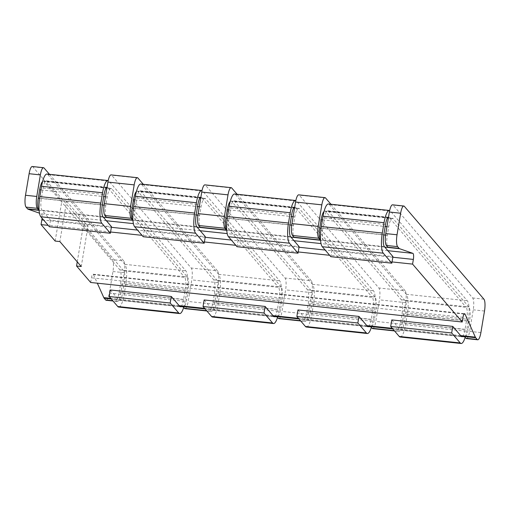 <?xml version="1.0" encoding="UTF-8"?>
<svg xmlns="http://www.w3.org/2000/svg" width="510" height="510" viewBox="0 0 510 510"><rect width="100%" height="100%" fill="white"/><g stroke="black" fill="none" stroke-linecap="round" stroke-linejoin="round"><path stroke-width="0.38" stroke-dasharray="2.55 1.91" d="M392.043 261.93L329.658 255.293M298.222 251.946L235.837 245.316M204.402 241.969L142.009 235.333M110.581 231.993L48.189 225.356M55.163 241.064L61.908 200.761L66.6 201.265L59.855 241.561M66.6 201.265L87.994 226.217L81.249 266.513M77.252 261.853L83.302 225.713L87.994 226.217M32.277 166.509A9.747 2.461 -83.9 0 1 32.812 166.827L61.908 200.761M106.386 220.747L41.348 213.83L39.487 213.18M41.348 213.83A4.877 1.23 -83.9 0 1 42.037 218.178M90.678 282.483L91.462 277.797A4.877 1.23 96.1 0 1 93.043 274.202L464.578 313.714M464.055 314.058L93.489 274.648A4.877 1.23 96.1 0 0 93.043 274.202M93.489 274.648L97.327 283.19M106.188 300.275A9.747 2.461 96.1 0 0 109.357 293.072L112.965 271.518A9.747 2.461 96.1 0 0 112.398 259.647L83.302 225.713M184.996 308.658A9.747 2.461 96.1 0 0 188.171 301.455L191.779 279.901A9.747 2.461 96.1 0 0 191.205 268.03L111.626 175.21A9.747 2.461 -83.9 0 0 111.091 174.892M143.284 184.288L217.477 270.823L191.205 268.03M278.817 318.635A9.747 2.461 96.1 0 0 281.992 311.431L285.6 289.878A9.747 2.461 96.1 0 0 285.026 278.007L205.447 185.187A9.747 2.461 -83.9 0 0 204.912 184.869M237.105 194.272L311.298 280.806L285.026 278.007M372.644 328.612A9.747 2.461 96.1 0 0 375.813 321.408L379.421 299.854A9.747 2.461 96.1 0 0 378.847 287.991L299.268 195.171A9.747 2.461 -83.9 0 0 298.733 194.845M330.926 204.249L405.118 290.783L378.847 287.991M466.465 338.589A9.747 2.461 96.1 0 0 469.633 331.392L473.242 309.831A9.747 2.461 96.1 0 0 472.668 297.967L393.089 205.147A9.747 2.461 -83.9 0 0 392.553 204.822M49.464 174.312L123.656 260.846L112.398 259.647M136.431 191.473A11.698 2.952 96.1 0 1 137.286 191.103A11.698 2.952 96.1 0 1 137.936 191.492L213.671 279.831A11.698 2.952 -83.9 0 1 214.359 294.072L212.944 302.506A9.747 2.461 -83.9 0 1 209.776 309.71A9.747 2.461 -83.9 0 1 209.24 309.385L210.732 311.125A9.747 2.461 96.1 0 0 211.267 311.451A9.747 2.461 96.1 0 0 214.436 304.247L218.044 282.693A9.747 2.461 96.1 0 0 217.477 270.823M230.252 201.45A11.698 2.952 96.1 0 1 231.113 201.08A11.698 2.952 96.1 0 1 231.757 201.469L307.498 289.814A11.698 2.952 -83.9 0 1 308.18 304.049L306.771 312.49A9.747 2.461 -83.9 0 1 303.597 319.687A9.747 2.461 -83.9 0 1 303.061 319.362L304.553 321.102A9.747 2.461 96.1 0 0 305.088 321.427A9.747 2.461 96.1 0 0 308.263 314.23L311.865 292.67A9.747 2.461 96.1 0 0 311.298 280.806M324.073 211.427A11.698 2.952 96.1 0 1 324.934 211.063A11.698 2.952 96.1 0 1 325.578 211.446L401.319 299.791A11.698 2.952 -83.9 0 1 402.001 314.032L400.592 322.467A9.747 2.461 -83.9 0 1 397.417 329.664A9.747 2.461 -83.9 0 1 396.882 329.345L398.374 331.086A9.747 2.461 96.1 0 0 398.909 331.404A9.747 2.461 96.1 0 0 402.084 324.207L405.692 302.647A9.747 2.461 96.1 0 0 405.118 290.783M42.611 181.49A11.698 2.952 96.1 0 1 43.465 181.126A11.698 2.952 96.1 0 1 44.109 181.515L119.85 269.854A11.698 2.952 -83.9 0 1 120.538 284.095L119.123 292.53A9.747 2.461 -83.9 0 1 115.955 299.733A9.747 2.461 -83.9 0 1 115.419 299.408L116.911 301.149A9.747 2.461 96.1 0 0 117.447 301.474A9.747 2.461 96.1 0 0 120.615 294.27L124.223 272.716A9.747 2.461 96.1 0 0 123.656 260.846M180.891 306.637A9.747 2.461 96.1 0 0 183.568 299.574L185.296 289.259A9.747 2.461 96.1 0 0 184.722 277.395L184.116 276.688L187.406 277.038L111.664 188.7A11.698 2.952 96.1 0 0 111.021 188.311A11.698 2.952 96.1 0 0 107.215 196.949L105.799 205.383A9.747 2.461 96.1 0 0 106.373 217.254M187.406 277.038A11.698 2.952 -83.9 0 1 188.088 291.28L186.679 299.714A9.747 2.461 -83.9 0 1 183.504 306.918A9.747 2.461 -83.9 0 1 182.969 306.593M110.319 289.98L118.875 299.963A9.747 2.461 96.1 0 0 119.416 300.288A9.747 2.461 96.1 0 0 122.585 293.084L124.312 282.776A9.747 2.461 96.1 0 0 123.739 270.906L46.792 181.158A9.747 2.461 96.1 0 0 46.251 180.833A9.747 2.461 96.1 0 0 43.082 188.037L41.361 198.345A9.747 2.461 96.1 0 0 41.928 210.209L50.484 220.192L111.467 226.676M119.85 269.854L184.116 276.688L107.776 187.642A9.747 2.461 96.1 0 0 107.24 187.323A9.747 2.461 96.1 0 0 107.043 187.329M118.696 307.071A16.575 4.176 96.1 0 0 124.083 294.831L125.811 284.523A16.575 4.176 96.1 0 0 124.835 264.346L47.889 174.598A16.575 4.176 96.1 0 0 46.977 174.05M111.664 188.7L44.109 181.515M274.718 316.614A9.747 2.461 96.1 0 0 277.389 309.551L279.117 299.242A9.747 2.461 96.1 0 0 278.543 287.372L277.944 286.665L281.227 287.015A11.698 2.952 -83.9 0 1 281.909 301.257L280.5 309.691A9.747 2.461 -83.9 0 1 277.325 316.895A9.747 2.461 -83.9 0 1 276.79 316.57M368.539 326.591A9.747 2.461 96.1 0 0 371.21 319.528L372.938 309.219A9.747 2.461 96.1 0 0 372.37 297.349L371.764 296.648L375.048 296.992A11.698 2.952 -83.9 0 1 375.73 311.234L374.321 319.668A9.747 2.461 -83.9 0 1 371.152 326.872A9.747 2.461 -83.9 0 1 370.611 326.547M462.36 336.575A9.747 2.461 96.1 0 0 465.037 329.505L466.758 319.196A9.747 2.461 96.1 0 0 466.191 307.326L465.585 306.625L468.868 306.975A11.698 2.952 -83.9 0 1 469.551 321.217L468.142 329.651A9.747 2.461 -83.9 0 1 464.973 336.849A9.747 2.461 -83.9 0 1 464.431 336.523M468.868 306.975L393.127 218.631A11.698 2.952 96.1 0 0 392.483 218.242A11.698 2.952 96.1 0 0 388.677 226.886L387.268 235.32A9.747 2.461 96.1 0 0 387.836 247.191M375.048 296.992L299.306 208.654A11.698 2.952 96.1 0 0 298.662 208.265A11.698 2.952 96.1 0 0 294.856 216.909L293.448 225.344A9.747 2.461 96.1 0 0 294.015 237.207M281.227 287.015L205.485 198.677A11.698 2.952 96.1 0 0 204.841 198.288A11.698 2.952 96.1 0 0 201.036 206.926L199.627 215.367A9.747 2.461 96.1 0 0 200.194 227.23M297.961 309.94L306.523 319.917A9.747 2.461 96.1 0 0 307.058 320.242A9.747 2.461 96.1 0 0 310.227 313.044L311.954 302.73A9.747 2.461 96.1 0 0 311.38 290.866L234.434 201.112A9.747 2.461 96.1 0 0 233.899 200.793A9.747 2.461 96.1 0 0 230.724 207.991L229.003 218.299A9.747 2.461 96.1 0 0 229.57 230.169L238.132 240.146L299.115 246.636M307.498 289.814L371.764 296.648L295.417 207.602A9.747 2.461 96.1 0 0 294.882 207.277A9.747 2.461 96.1 0 0 294.684 207.29M306.338 327.031A16.575 4.176 96.1 0 0 311.725 314.791L313.452 304.476A16.575 4.176 96.1 0 0 312.483 284.306L235.531 194.552A16.575 4.176 96.1 0 0 234.619 194.004M299.306 208.654L231.757 201.469M371.318 327.369A16.575 4.176 96.1 0 0 372.708 321.274L374.436 310.966A16.575 4.176 96.1 0 0 373.467 290.789L296.514 201.042A16.575 4.176 96.1 0 0 295.845 200.545M238.132 240.146L237.029 246.712M204.14 299.963L212.702 309.94A9.747 2.461 96.1 0 0 213.237 310.265A9.747 2.461 96.1 0 0 216.406 303.061L218.133 292.753A9.747 2.461 96.1 0 0 217.56 280.889L140.613 191.135A9.747 2.461 96.1 0 0 140.078 190.816A9.747 2.461 96.1 0 0 136.903 198.014L135.182 208.322A9.747 2.461 96.1 0 0 135.749 220.192L144.304 230.169L205.294 236.659M213.671 279.831L277.944 286.665L201.597 197.625A9.747 2.461 96.1 0 0 201.061 197.3A9.747 2.461 96.1 0 0 200.863 197.306M212.517 317.048A16.575 4.176 96.1 0 0 217.904 304.808L219.631 294.499A16.575 4.176 96.1 0 0 218.656 274.329L141.71 184.575A16.575 4.176 96.1 0 0 140.798 184.027M205.485 198.677L137.936 191.492M277.497 317.392A16.575 4.176 96.1 0 0 278.887 311.298L280.615 300.989A16.575 4.176 96.1 0 0 279.646 280.812L202.693 191.059A16.575 4.176 96.1 0 0 202.024 190.568M144.304 230.169L143.208 236.729M391.788 319.917L400.344 329.9A9.747 2.461 96.1 0 0 400.879 330.219A9.747 2.461 96.1 0 0 404.047 323.021L405.775 312.713A9.747 2.461 96.1 0 0 405.208 300.843L328.255 211.095A9.747 2.461 96.1 0 0 327.72 210.77A9.747 2.461 96.1 0 0 324.551 217.968L322.824 228.282A9.747 2.461 96.1 0 0 323.397 240.146L331.953 250.129L392.936 256.613M401.319 299.791L465.585 306.625L389.238 217.579A9.747 2.461 96.1 0 0 388.703 217.254A9.747 2.461 96.1 0 0 388.505 217.266M400.159 337.008A16.575 4.176 96.1 0 0 405.546 324.768L407.273 314.46A16.575 4.176 96.1 0 0 406.304 294.283L329.352 204.529A16.575 4.176 96.1 0 0 328.44 203.981M393.127 218.631L325.578 211.446M465.139 337.346A16.575 4.176 96.1 0 0 466.535 331.251L468.256 320.943A16.575 4.176 96.1 0 0 467.287 300.766L390.341 211.019A16.575 4.176 96.1 0 0 389.665 210.522M331.953 250.129L330.856 256.689M183.676 307.415A16.575 4.176 96.1 0 0 185.066 301.321L186.794 291.006A16.575 4.176 96.1 0 0 185.819 270.835L108.872 181.082A16.575 4.176 96.1 0 0 108.203 180.591M50.484 220.192L49.387 226.752M137.898 178.003L111.626 175.21M231.719 187.986L205.447 185.187M325.539 197.963L299.268 195.171M483.926 299.166L472.668 297.967M404.347 206.346L393.089 205.147M44.07 168.026L32.812 166.827M218.044 282.693L191.779 279.901M311.865 292.67L285.6 289.878M405.692 302.647L379.421 299.854M124.223 272.716L112.965 271.518M484.5 311.03L473.242 309.831M46.792 181.158L106.647 187.521M107.004 187.559L107.776 187.642M123.739 270.906L184.722 277.395M40.978 189.905L103.721 196.579M105.462 196.764L107.215 196.949M39.595 198.345L102.312 205.014M104.085 205.205L105.799 205.383M214.436 304.247L188.171 301.455M308.263 314.23L281.992 311.431M402.084 324.207L375.813 321.408M120.615 294.27L109.357 293.072M480.892 332.59L469.633 331.392M210.732 311.125L206.62 310.686M304.553 321.102L300.441 320.669M398.374 331.086L394.262 330.646M116.911 301.149L112.793 300.709M209.24 309.385L205.128 308.952M303.061 319.362L298.949 318.928M396.882 329.345L392.77 328.905M115.419 299.408L111.301 298.968M119.123 292.53L186.679 299.714M212.944 302.506L280.5 309.691M306.771 312.49L374.321 319.668M400.592 322.467L468.142 329.651M460.645 335.586L392.26 328.312M366.817 325.609L298.439 318.336M272.997 315.626L204.618 308.359M179.176 305.649L110.797 298.375M462.997 317.309L91.462 277.797M392.827 257.238L325.157 250.047M299.007 247.261L231.336 240.063M205.186 237.284L137.515 230.087M111.365 227.307L43.694 220.11M387.849 250.684L321.045 243.576M294.028 240.707L227.218 233.599M200.207 230.724L133.397 223.622M384.789 247.114L320.586 240.286M290.968 237.131L226.765 230.303M197.147 227.154L132.944 220.326M103.326 217.177L39.117 210.349M321.058 228.276L383.775 234.951M385.547 235.135L387.268 235.32M227.237 218.299L289.954 224.974M291.726 225.159L293.448 225.344M133.416 208.322L196.133 214.99M197.905 215.182L199.627 215.367M308.18 304.049L375.73 311.234M234.434 201.112L294.289 207.481M294.646 207.519L295.417 207.602M311.38 290.866L372.37 297.349M228.627 209.865L291.369 216.533M293.103 216.718L294.856 216.909M230.724 207.991L291.714 214.48M235.531 194.552L296.514 201.042M312.483 284.306L373.467 290.789M313.452 304.476L374.436 310.966M311.954 302.73L372.938 309.219M229.003 218.299L289.986 224.789M229.57 230.169L290.56 236.653M310.227 313.044L371.21 319.528M306.523 319.917L367.506 326.406M311.725 314.791L372.708 321.274M140.613 191.135L200.468 197.504M200.825 197.542L201.597 197.625M217.56 280.889L278.543 287.372M134.799 199.882L197.542 206.556M199.282 206.741L201.036 206.926M136.903 198.014L197.886 204.497M141.71 184.575L202.693 191.059M218.656 274.329L279.646 280.812M219.631 294.499L280.615 300.989M218.133 292.753L279.117 299.242M135.182 208.322L196.165 214.806M135.749 220.192L196.732 226.676M216.406 303.061L277.389 309.551M212.702 309.94L273.685 316.429M217.904 304.808L278.887 311.298M214.359 294.072L281.909 301.257M402.001 314.032L469.551 321.217M328.255 211.095L388.11 217.458M388.467 217.496L389.238 217.579M405.208 300.843L466.191 307.326M322.447 219.842L385.19 226.516M386.924 226.701L388.677 226.886M324.551 217.968L385.534 224.457M329.352 204.529L390.341 211.019M406.304 294.283L467.287 300.766M407.273 314.46L468.256 320.943M405.775 312.713L466.758 319.196M322.824 228.282L383.807 234.766M323.397 240.146L384.381 246.63M404.047 323.021L465.037 329.505M400.344 329.9L461.327 336.383M405.546 324.768L466.535 331.251M120.538 284.095L188.088 291.28M43.082 188.037L104.066 194.52M47.889 174.598L108.872 181.082M124.835 264.346L185.819 270.835M125.811 284.523L186.794 291.006M124.312 282.776L185.296 289.259M41.361 198.345L102.344 204.829M41.928 210.209L102.912 216.699M122.585 293.084L183.568 299.574M118.875 299.963L179.864 306.446M124.083 294.831L185.066 301.321M43.465 181.126L106.341 187.814M106.947 187.878L111.021 188.311M206.869 310.979L211.267 311.451M300.69 320.962L305.088 321.427M394.51 330.939L398.909 331.404M117.447 301.474L113.048 301.002M115.955 299.733L179.941 306.535M209.776 309.71L273.768 316.512M303.597 319.687L367.589 326.489M397.417 329.664L461.41 336.472M231.113 201.08L293.99 207.768M294.595 207.831L298.662 208.265M233.899 200.793L294.882 207.277M307.058 320.242L368.041 326.725M137.286 191.103L200.162 197.791M200.768 197.855L204.841 198.288M140.078 190.816L201.061 197.3M213.237 310.265L274.221 316.748M324.934 211.063L387.81 217.744M388.416 217.815L392.483 218.242M327.72 210.77L388.703 217.254M400.879 330.219L461.862 336.708M46.251 180.833L107.24 187.323M119.416 300.288L180.4 306.771"/><path stroke-width="0.76" d="M48.189 225.356L41.049 224.598L55.163 241.064L59.855 241.561L81.249 266.513L76.557 266.016L77.252 261.853M392.043 261.93L412.577 264.11L462.213 322.001L90.678 282.483L76.557 266.016M329.658 255.293L298.222 251.946M235.837 245.316L204.402 241.969M142.009 235.333L110.581 231.993M39.487 213.18L27.961 209.164A9.747 2.461 -83.9 0 1 27.566 208.87L26.074 207.13A9.747 2.461 -83.9 0 1 25.5 195.266L29.108 173.706A9.747 2.461 -83.9 0 1 32.277 166.509L43.535 167.707A9.747 2.461 -83.9 0 1 44.07 168.026L49.464 174.312M42.037 218.178A4.877 1.23 -83.9 0 1 41.833 219.912L41.049 224.598M97.327 283.19L103.81 297.636A9.747 2.461 96.1 0 0 104.161 298.21L105.653 299.95A9.747 2.461 96.1 0 0 106.188 300.275L113.048 301.002M136.431 191.473A11.698 2.952 96.1 0 0 133.486 199.741L132.071 208.182A9.747 2.461 96.1 0 0 132.645 220.046L131.153 218.305A9.747 2.461 -83.9 0 1 130.579 206.442L134.187 184.881A9.747 2.461 -83.9 0 1 137.356 177.684A9.747 2.461 -83.9 0 1 137.898 178.003L143.284 184.288M230.252 201.45A11.698 2.952 96.1 0 0 227.307 209.725L225.892 218.159A9.747 2.461 96.1 0 0 226.465 230.023L224.974 228.282A9.747 2.461 -83.9 0 1 224.4 216.418L228.008 194.858A9.747 2.461 -83.9 0 1 231.183 187.661A9.747 2.461 -83.9 0 1 231.719 187.986L237.105 194.272M324.073 211.427A11.698 2.952 96.1 0 0 321.128 219.702L319.719 228.136A9.747 2.461 96.1 0 0 320.286 240.006L318.795 238.266A9.747 2.461 -83.9 0 1 318.221 226.395L321.829 204.841A9.747 2.461 -83.9 0 1 325.004 197.638A9.747 2.461 -83.9 0 1 325.539 197.963L330.926 204.249M412.577 264.11L413.361 259.424A4.877 1.23 -83.9 0 0 412.883 253.342L399.489 248.676A9.747 2.461 -83.9 0 1 399.094 248.383L397.602 246.642A9.747 2.461 -83.9 0 1 397.035 234.778L400.643 213.218A9.747 2.461 -83.9 0 1 403.812 206.021A9.747 2.461 -83.9 0 1 404.347 206.346L483.926 299.166A9.747 2.461 96.1 0 1 484.5 311.03L480.892 332.59A9.747 2.461 96.1 0 1 477.723 339.787A9.747 2.461 96.1 0 1 477.188 339.462L465.93 338.264A9.747 2.461 96.1 0 0 466.465 338.589L477.723 339.787M132.645 220.046L106.373 217.254L104.882 215.513A9.747 2.461 -83.9 0 1 104.308 203.643L107.916 182.089A9.747 2.461 -83.9 0 1 111.091 174.892L137.356 177.684M205.128 308.952L182.969 306.593L184.461 308.333A9.747 2.461 96.1 0 0 184.996 308.658L206.869 310.979M42.611 181.49A11.698 2.952 96.1 0 0 39.665 189.765L38.25 198.199A9.747 2.461 96.1 0 0 38.824 210.069L37.332 208.329A9.747 2.461 -83.9 0 1 36.758 196.458L40.366 174.904A9.747 2.461 -83.9 0 1 43.535 167.707M298.949 318.928L276.79 316.57L278.281 318.31A9.747 2.461 96.1 0 0 278.817 318.635L300.69 320.962M392.77 328.905L370.611 326.547L372.102 328.287A9.747 2.461 96.1 0 0 372.644 328.612L394.51 330.939M462.213 322.001L462.997 317.309A4.877 1.23 96.1 0 1 464.578 313.714A4.877 1.23 96.1 0 1 465.024 314.16L475.345 337.148A9.747 2.461 96.1 0 0 475.696 337.722L477.188 339.462M475.696 337.722L464.431 336.523L465.93 338.264M226.465 230.023L200.194 227.23L198.702 225.49A9.747 2.461 -83.9 0 1 198.135 213.626L201.737 192.066A9.747 2.461 -83.9 0 1 204.912 184.869L231.183 187.661M320.286 240.006L294.015 237.207L292.523 235.467A9.747 2.461 -83.9 0 1 291.956 223.603L295.564 202.043A9.747 2.461 -83.9 0 1 298.733 194.845L325.004 197.638M399.094 248.383L387.836 247.191L386.344 245.45A9.747 2.461 -83.9 0 1 385.777 233.58L389.385 212.026A9.747 2.461 -83.9 0 1 392.553 204.822L403.812 206.021M294.684 207.29A9.747 2.461 96.1 0 0 291.714 214.48L289.986 224.789A9.747 2.461 96.1 0 0 290.56 236.653L299.115 246.636L298.019 253.196L289.457 243.213A16.575 4.176 96.1 0 1 288.488 223.042L290.215 212.734A16.575 4.176 96.1 0 1 295.602 200.494L234.619 194.004A16.575 4.176 96.1 0 0 229.232 206.244L227.505 216.552A16.575 4.176 96.1 0 0 228.474 236.729L237.029 246.712L298.019 253.196M368.539 326.591A9.747 2.461 96.1 0 1 368.041 326.725A9.747 2.461 96.1 0 1 367.506 326.406L358.951 316.423L297.961 309.94L296.865 316.5L305.426 326.483A16.575 4.176 96.1 0 0 306.338 327.031L367.321 333.514A16.575 4.176 96.1 0 0 371.318 327.369M296.865 316.5L357.848 322.983L366.409 332.966A16.575 4.176 96.1 0 0 367.321 333.514M358.951 316.423L357.848 322.983M200.863 197.306A9.747 2.461 96.1 0 0 197.886 204.497L196.165 214.806A9.747 2.461 96.1 0 0 196.732 226.676L205.294 236.659L204.191 243.219L195.636 233.236A16.575 4.176 96.1 0 1 194.667 213.065L196.395 202.75A16.575 4.176 96.1 0 1 201.781 190.51L140.798 184.027A16.575 4.176 96.1 0 0 135.405 196.267L133.684 206.576A16.575 4.176 96.1 0 0 134.653 226.752L143.208 236.729L204.191 243.219M274.718 316.614A9.747 2.461 96.1 0 1 274.221 316.748A9.747 2.461 96.1 0 1 273.685 316.429L265.123 306.446L204.14 299.963L203.044 306.523L211.599 316.5A16.575 4.176 96.1 0 0 212.517 317.048L273.5 323.538A16.575 4.176 96.1 0 0 277.497 317.392M203.044 306.523L264.027 313.006L272.589 322.989A16.575 4.176 96.1 0 0 273.5 323.538M265.123 306.446L264.027 313.006M388.505 217.266A9.747 2.461 96.1 0 0 385.534 224.457L383.807 234.766A9.747 2.461 96.1 0 0 384.381 246.63L392.936 256.613L391.839 263.173L383.278 253.196A16.575 4.176 96.1 0 1 382.309 233.019L384.036 222.711A16.575 4.176 96.1 0 1 389.423 210.471L328.44 203.981A16.575 4.176 96.1 0 0 323.053 216.221L321.325 226.536A16.575 4.176 96.1 0 0 322.294 246.706L330.856 256.689L391.839 263.173M462.36 336.575A9.747 2.461 96.1 0 1 461.862 336.708A9.747 2.461 96.1 0 1 461.327 336.383L452.772 326.4L391.788 319.917L390.685 326.476L399.247 336.46A16.575 4.176 96.1 0 0 400.159 337.008L461.142 343.491A16.575 4.176 96.1 0 0 465.139 337.346M390.685 326.476L451.675 332.96L460.23 342.943A16.575 4.176 96.1 0 0 461.142 343.491M452.772 326.4L451.675 332.96M107.043 187.329A9.747 2.461 96.1 0 0 104.066 194.52L102.344 204.829A9.747 2.461 96.1 0 0 102.912 216.699L111.467 226.676L110.37 233.242L101.815 223.259A16.575 4.176 96.1 0 1 100.846 203.082L102.567 192.774A16.575 4.176 96.1 0 1 107.961 180.534L46.977 174.05A16.575 4.176 96.1 0 0 41.584 186.29L39.863 196.599A16.575 4.176 96.1 0 0 40.832 216.775L49.387 226.752L110.37 233.242M180.891 306.637A9.747 2.461 96.1 0 1 180.4 306.771A9.747 2.461 96.1 0 1 179.864 306.446L171.303 296.469L110.319 289.98L109.223 296.546L117.778 306.523A16.575 4.176 96.1 0 0 118.696 307.071L179.679 313.561A16.575 4.176 96.1 0 0 183.676 307.415M109.223 296.546L170.206 303.029L178.761 313.006A16.575 4.176 96.1 0 0 179.679 313.561M171.303 296.469L170.206 303.029M106.647 187.521L107.004 187.559M39.665 189.765L40.978 189.905M103.721 196.579L105.462 196.764M38.25 198.199L39.595 198.345M102.312 205.014L104.085 205.205M206.62 310.686L184.461 308.333M300.441 320.669L278.281 318.31M394.262 330.646L372.102 328.287M112.793 300.709L105.653 299.95M111.301 298.968L104.161 298.21M475.345 337.148L460.645 335.586M392.26 328.312L366.817 325.609M298.439 318.336L272.997 315.626M204.618 308.359L179.176 305.649M110.797 298.375L103.81 297.636M465.024 314.16L464.055 314.058M413.361 259.424L392.827 257.238M325.157 250.047L299.007 247.261M231.336 240.063L205.186 237.284M137.515 230.087L111.365 227.307M43.694 220.11L41.833 219.912M412.883 253.342L387.849 250.684M321.045 243.576L294.028 240.707M227.218 233.599L200.207 230.724M133.397 223.622L106.386 220.747M399.489 248.676L384.789 247.114M320.586 240.286L290.968 237.131M226.765 230.303L197.147 227.154M132.944 220.326L103.326 217.177M39.117 210.349L27.961 209.164M319.719 228.136L321.058 228.276M383.775 234.951L385.547 235.135M225.892 218.159L227.237 218.299M289.954 224.974L291.726 225.159M132.071 208.182L133.416 208.322M196.133 214.99L197.905 215.182M38.824 210.069L27.566 208.87M131.153 218.305L104.882 215.513M224.974 228.282L198.702 225.49M318.795 238.266L292.523 235.467M37.332 208.329L26.074 207.13M397.602 246.642L386.344 245.45M130.579 206.442L104.308 203.643M224.4 216.418L198.135 213.626M318.221 226.395L291.956 223.603M36.758 196.458L25.5 195.266M397.035 234.778L385.777 233.58M134.187 184.881L107.916 182.089M228.008 194.858L201.737 192.066M321.829 204.841L295.564 202.043M40.366 174.904L29.108 173.706M400.643 213.218L389.385 212.026M294.289 207.481L294.646 207.519M227.307 209.725L228.627 209.865M291.369 216.533L293.103 216.718M229.232 206.244L290.215 212.734M227.505 216.552L288.488 223.042M228.474 236.729L289.457 243.213M305.426 326.483L366.409 332.966M200.468 197.504L200.825 197.542M133.486 199.741L134.799 199.882M197.542 206.556L199.282 206.741M135.405 196.267L196.395 202.75M133.684 206.576L194.667 213.065M134.653 226.752L195.636 233.236M211.599 316.5L272.589 322.989M388.11 217.458L388.467 217.496M321.128 219.702L322.447 219.842M385.19 226.516L386.924 226.701M323.053 216.221L384.036 222.711M321.325 226.536L382.309 233.019M322.294 246.706L383.278 253.196M399.247 336.46L460.23 342.943M41.584 186.29L102.567 192.774M39.863 196.599L100.846 203.082M40.832 216.775L101.815 223.259M117.778 306.523L178.761 313.006M106.341 187.814L106.947 187.878M179.941 306.535L183.217 306.886M273.768 316.512L277.045 316.863M367.589 326.489L370.866 326.84M461.41 336.472L464.686 336.817M293.99 207.768L294.595 207.831M200.162 197.791L200.768 197.855M387.81 217.744L388.416 217.815"/></g></svg>
